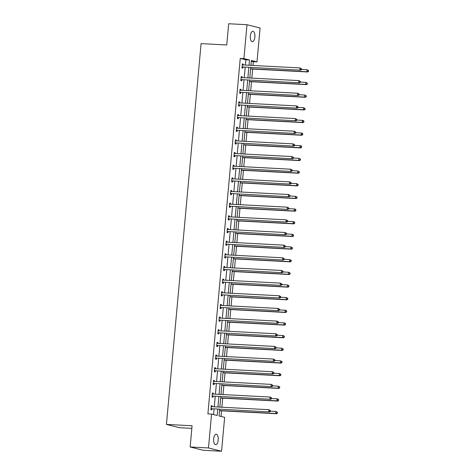 <?xml version="1.0" encoding="UTF-8"?>
<svg xmlns="http://www.w3.org/2000/svg" width="475" height="475" viewBox="0 0 475 475"><rect width="100%" height="100%" fill="white"/><g stroke="black" fill="none" stroke-linecap="round" stroke-linejoin="round"><path stroke-width="0.71" d="M213.679 438.882A5.231 2.298 -87 0 1 216.22 434.233A5.231 2.298 -87 0 1 218.203 440.028A5.231 2.298 -87 0 1 215.668 444.677A5.231 2.298 -87 0 1 213.679 438.882M250.349 35.94A5.231 2.298 -87 0 1 252.89 31.291A5.231 2.298 -87 0 1 254.879 37.08A5.231 2.298 -87 0 1 252.338 41.735A5.231 2.298 -87 0 1 250.349 35.94M191.847 428.361L179.508 427.708L166.428 424.407L201.079 43.617L226.741 44.971L228.671 23.75L246.994 24.718L260.08 28.019L256.993 61.898L251.388 60.479L250.948 65.348M252.985 65.455L253.329 61.703L256.993 61.898M221.041 416.462L221.558 410.827M221.884 407.218L222.71 398.169M223.036 394.559L223.862 385.51M224.188 381.906L225.013 372.857M225.34 369.247L226.165 360.198M226.492 356.588L227.317 347.54M227.644 343.93L228.469 334.881M228.796 331.271L229.621 322.222M229.947 318.612L230.773 309.563M231.099 305.953L231.925 296.905M232.251 293.301L233.077 284.252M233.403 280.642L234.228 271.593M234.555 267.983L235.38 258.934M235.707 255.324L236.532 246.276M236.859 242.666L237.684 233.617M238.011 230.007L238.836 220.958M239.162 217.348L239.988 208.299M240.314 204.689L241.14 195.641M241.466 192.037L242.292 182.988M242.618 179.378L243.443 170.329M243.77 166.719L244.595 157.67M244.922 154.06L245.747 145.012M246.074 141.402L246.899 132.353M247.226 128.743L248.051 119.694M248.377 116.084L249.203 107.035M249.529 103.431L250.355 94.383M250.681 90.772L251.507 81.724M251.833 78.114L252.658 69.065M219.646 409.313L219.04 415.957L224.645 417.377L221.558 451.25L208.477 447.949L211.565 414.069L217.164 415.488L217.734 409.213M208.477 447.949L190.154 446.981L203.235 450.282L221.558 451.25M212.402 393.157L213.305 393.205L212.42 392.979L212.052 397.041L212.937 397.26L213.02 396.352M213.305 393.205L213.227 394.042M214.706 367.84L215.608 367.887L214.724 367.668L214.356 371.723L215.24 371.949L215.323 371.04M215.608 367.887L215.531 368.731M217.01 342.528L217.912 342.576L217.027 342.35L216.659 346.406L217.544 346.631L217.627 345.723M217.912 342.576L217.835 343.413M219.313 317.211L220.216 317.258L219.331 317.033L218.963 321.094L219.848 321.314L219.931 320.405M220.216 317.258L220.139 318.096M221.623 291.893L222.52 291.941L221.635 291.721L221.267 295.777L222.152 295.996L222.235 295.094M222.52 291.941L222.442 292.778M223.927 266.576L224.823 266.623L223.939 266.404L223.571 270.459L224.455 270.685L224.538 269.776M224.823 266.623L224.746 267.467M226.231 241.264L227.127 241.312L226.243 241.086L225.874 245.142L226.759 245.367L226.842 244.459M227.127 241.312L227.05 242.149M228.534 215.947L229.431 215.994L228.546 215.769L228.178 219.83L229.063 220.05L229.146 219.141M229.431 215.994L229.354 216.832M230.838 190.629L231.735 190.677L230.85 190.457L230.482 194.513L231.367 194.732L231.45 193.83M231.735 190.677L231.658 191.514M233.142 165.312L234.038 165.359L233.154 165.14L232.786 169.195L233.67 169.421L233.753 168.512M234.038 165.359L233.961 166.203M235.446 140L236.342 140.048L235.458 139.822L235.089 143.877L235.974 144.103L236.057 143.195M236.342 140.048L236.265 140.885M237.749 114.683L238.646 114.73L237.761 114.505L237.393 118.566L238.278 118.786L238.361 117.877M238.646 114.73L238.569 115.567M240.053 89.365L240.95 89.413L240.065 89.193L239.697 93.248L240.582 93.474L240.665 92.566M240.95 89.413L240.873 90.25M242.357 64.048L243.253 64.095L242.369 63.876L242.001 67.931L242.885 68.157L242.968 67.248M243.253 64.095L243.182 64.938M213.566 414.58L214.071 409.022M214.273 406.82L215.223 396.364M215.424 394.161L216.374 383.705M216.576 381.502L217.526 371.046M217.728 368.843L218.678 358.387M218.88 356.185L219.83 345.735M220.032 343.526L220.982 333.076M221.184 330.867L222.134 320.417M222.336 318.214L223.286 307.758M223.487 305.556L224.438 295.1M224.639 292.897L225.589 282.441M225.791 280.238L226.741 269.782M226.943 267.579L227.893 257.123M228.095 254.921L229.045 244.471M229.247 242.262L230.197 231.812M230.399 229.609L231.349 219.153M231.551 216.95L232.501 206.494M232.703 204.292L233.652 193.836M233.854 191.633L234.804 181.177M235.006 178.974L235.956 168.518M236.158 166.315L237.108 155.865M237.31 153.657L238.26 143.207M238.462 140.998L239.412 130.548M239.614 128.345L240.564 117.889M240.766 115.686L241.716 105.23M241.917 103.028L242.868 92.572M243.069 90.369L244.019 79.913M244.221 77.71L245.177 67.254M245.373 65.051L245.854 59.814L240.249 58.401L207.896 413.879L211.565 414.069M241.205 76.707L242.102 76.754L241.217 76.534L240.849 80.59L241.733 80.815L241.817 79.907M242.102 76.754L242.024 77.597M238.901 102.024L239.798 102.072L238.913 101.852L238.545 105.907L239.43 106.127L239.513 105.224M239.798 102.072L239.721 102.909M236.598 127.342L237.494 127.389L236.609 127.163L236.241 131.225L237.126 131.444L237.209 130.536M237.494 127.389L237.417 128.226M234.294 152.659L235.19 152.707L234.306 152.481L233.938 156.536L234.822 156.762L234.905 155.853M235.19 152.707L235.113 153.544M231.99 177.971L232.887 178.018L232.002 177.798L231.634 181.854L232.518 182.079L232.602 181.171M232.887 178.018L232.809 178.861M229.686 203.288L230.583 203.336L229.698 203.11L229.33 207.171L230.215 207.391L230.298 206.482M230.583 203.336L230.506 204.173M227.382 228.606L228.279 228.653L227.394 228.428L227.026 232.483L227.911 232.708L227.994 231.8M228.279 228.653L228.202 229.49M225.079 253.923L225.975 253.971L225.091 253.745L224.723 257.8L225.607 258.026L225.69 257.118M225.975 253.971L225.898 254.808M222.775 279.235L223.672 279.282L222.787 279.062L222.419 283.118L223.303 283.343L223.387 282.435M223.672 279.282L223.594 280.119M220.471 304.552L221.368 304.6L220.483 304.374L220.115 308.435L221 308.655L221.083 307.747M221.368 304.6L221.291 305.437M218.162 329.87L219.064 329.917L218.179 329.692L217.811 333.747L218.696 333.973L218.779 333.064M219.064 329.917L218.987 330.754M215.858 355.181L216.76 355.229L215.876 355.009L215.507 359.064L216.392 359.29L216.475 358.382M216.76 355.229L216.683 356.072M213.554 380.499L214.457 380.546L213.572 380.327L213.204 384.382L214.088 384.602L214.172 383.699M214.457 380.546L214.379 381.383M211.25 405.816L212.153 405.864L211.268 405.638L210.9 409.699L211.785 409.919L211.868 409.011M212.153 405.864L212.076 406.701M190.154 446.981L192.084 425.76L166.428 424.407M240.249 58.401L243.912 58.591L246.994 24.718M250.747 67.551L249.797 78.007M249.595 80.21L248.645 90.666M248.443 92.868L247.493 103.318M247.291 105.527L246.341 115.977M246.139 118.18L245.189 128.636M244.987 130.839L244.037 141.295M243.835 143.498L242.885 153.953M242.683 156.156L241.733 166.612M241.532 168.815L240.582 179.271M240.38 181.474L239.43 191.924M239.228 194.132L238.278 204.583M238.076 206.791L237.126 217.241M236.924 219.444L235.974 229.9M235.772 232.103L234.822 242.559M234.62 244.762L233.67 255.217M233.468 257.42L232.518 267.876M232.317 270.079L231.367 280.535M231.165 282.738L230.215 293.188M230.013 295.397L229.063 305.847M228.861 308.055L227.911 318.505M227.709 320.708L226.759 331.164M226.557 333.367L225.607 343.823M225.405 346.026L224.455 356.482M224.253 358.684L223.303 369.14M223.102 371.343L222.152 381.793M221.95 384.002L221 394.452M220.798 396.661L219.848 407.111M249.042 65.247L249.518 60.01L243.912 58.591M217.936 407.01L218.886 396.56M219.088 394.351L220.038 383.901M220.24 381.698L221.19 371.242M221.392 369.039L222.342 358.583M222.543 356.381L223.499 345.925M223.695 343.722L224.651 333.266M224.847 331.063L225.803 320.607M225.999 318.404L226.955 307.954M227.151 305.746L228.107 295.296M228.303 293.087L229.259 282.637M229.455 280.434L230.411 269.978M230.607 267.775L231.562 257.319M231.758 255.117L232.714 244.661M232.91 242.458L233.866 232.002M234.062 229.799L235.018 219.343M235.214 217.14L236.17 206.69M236.366 204.482L237.322 194.032M237.518 191.829L238.474 181.373M238.67 179.17L239.626 168.714M239.822 166.511L240.777 156.055M240.979 153.852L241.929 143.397M242.131 141.194L243.081 130.738M243.283 128.535L244.233 118.085M244.435 115.876L245.385 105.426M245.587 103.218L246.537 92.768M246.739 90.565L247.689 80.109M247.891 77.906L248.841 67.45M253.329 61.703L251.328 61.198M245.854 59.814L249.518 60.01M242.476 66.939L300.687 70.187L242.476 66.939A0.819 0.73 -75.8 0 0 242.197 66.981L242.084 67.022M301.073 69.475L299.802 69.962L299.986 67.937L301.5 68.75L301.15 68.661L301.073 69.475L301.429 69.564L301.5 68.75M242.292 64.784L242.393 64.838A0.819 0.73 -75.8 0 0 242.66 64.909L299.986 67.937L301.15 68.661M243.36 67.159A0.819 0.73 -75.8 0 0 243.081 67.207L242.03 67.598M242.309 64.558L243.022 64.927M300.687 70.187L301.429 69.564M250.622 68.958L307.758 71.974L306.874 71.749L307.058 69.718L301.441 69.421M250.634 68.78L306.874 71.749L308.501 71.345L308.572 70.537L308.222 70.448L308.144 71.256M308.222 70.448L307.058 69.718L308.572 70.537M308.501 71.345L307.758 71.974M241.324 79.598L299.535 82.846L241.324 79.598A0.819 0.73 -75.8 0 0 241.045 79.64L240.932 79.681M299.921 82.127L298.65 82.62L298.834 80.596L300.348 81.409L299.998 81.32L299.921 82.127L300.277 82.222L300.348 81.409M241.14 77.443L241.241 77.496A0.819 0.73 -75.8 0 0 241.508 77.567L298.834 80.596L299.998 81.32M242.208 79.818A0.819 0.73 -75.8 0 0 241.929 79.865L240.878 80.257M241.158 77.217L241.87 77.585M299.535 82.846L300.277 82.222M240.172 92.251L298.383 95.505L240.172 92.251A0.819 0.73 -75.8 0 0 239.893 92.298L239.78 92.34M298.769 94.786L297.498 95.279L297.683 93.248L299.197 94.068L298.846 93.979L298.769 94.786L299.125 94.875L299.197 94.068M239.988 90.102L240.089 90.155A0.819 0.73 -75.8 0 0 240.356 90.226L297.683 93.248L298.846 93.979M241.057 92.477A0.819 0.73 -75.8 0 0 240.777 92.524L239.727 92.916M240.006 89.876L240.718 90.244M298.383 95.505L299.125 94.875M249.47 81.617L306.607 84.627L305.722 84.407L305.906 82.377L300.289 82.08M249.482 81.439L305.722 84.407L307.349 84.004L307.42 83.19L307.07 83.101L306.992 83.915M307.07 83.101L305.906 82.377L307.42 83.19M307.349 84.004L306.607 84.627M248.318 94.27L305.455 97.286L304.57 97.066L304.754 95.036L299.137 94.739M248.33 94.097L304.57 97.066L306.197 96.663L306.268 95.849L305.918 95.76L305.841 96.573M305.918 95.76L304.754 95.036L306.268 95.849M306.197 96.663L305.455 97.286M239.02 104.91L297.231 108.163L239.02 104.91A0.819 0.73 -75.8 0 0 238.741 104.957L238.628 104.999M297.617 107.445L296.347 107.938L296.531 105.907L298.045 106.727L297.694 106.638L297.617 107.445L297.973 107.534L298.045 106.727M238.836 102.754L238.937 102.808A0.819 0.73 -75.8 0 0 239.204 102.885L296.531 105.907L297.694 106.638M239.905 105.135A0.819 0.73 -75.8 0 0 239.626 105.177L238.575 105.575M238.854 102.529L239.566 102.903M297.231 108.163L297.973 107.534M247.166 106.928L304.303 109.945L303.418 109.725L303.602 107.694L297.985 107.397M247.178 106.756L303.418 109.725L305.045 109.321L305.116 108.508L304.766 108.419L304.689 109.232M304.766 108.419L303.602 107.694L305.116 108.508M305.045 109.321L304.303 109.945M237.868 117.568L296.079 120.816L237.868 117.568A0.819 0.73 -75.8 0 0 237.589 117.616L237.476 117.657M296.465 120.104L295.195 120.597L295.379 118.566L296.893 119.379L296.543 119.29L296.465 120.104L296.822 120.193L296.893 119.379M237.684 115.413L237.785 115.467A0.819 0.73 -75.8 0 0 238.052 115.544L295.379 118.566L296.543 119.29M238.753 117.794A0.819 0.73 -75.8 0 0 238.474 117.836L237.423 118.233M237.702 115.188L238.414 115.562M296.079 120.816L296.822 120.193M246.014 119.587L303.151 122.603L302.266 122.378L302.45 120.353L296.833 120.056M246.026 119.415L302.266 122.378L303.893 121.98L303.964 121.167L303.614 121.077L303.537 121.891M303.614 121.077L302.45 120.353L303.335 120.573L303.964 121.167M303.893 121.98L303.151 122.603M236.716 130.227L294.928 133.475L236.716 130.227A0.819 0.73 -75.8 0 0 236.437 130.275L236.324 130.316M295.313 132.762L294.043 133.255L294.227 131.225L295.741 132.038L295.391 131.949L295.313 132.762L295.67 132.852L295.741 132.038M236.532 128.072L236.633 128.125A0.819 0.73 -75.8 0 0 236.9 128.197L294.227 131.225L295.391 131.949M237.601 130.453A0.819 0.73 -75.8 0 0 237.322 130.494L236.271 130.892M236.55 127.846L237.263 128.22M294.928 133.475L295.67 132.852M244.862 132.246L301.999 135.262L301.114 135.037L301.298 133.012L295.682 132.715M244.874 132.068L301.114 135.037L302.741 134.639L302.812 133.825L302.462 133.736L302.385 134.55M302.462 133.736L301.298 133.012L302.183 133.232L302.812 133.825M302.741 134.639L301.999 135.262M235.564 142.886L293.776 146.134L235.564 142.886A0.819 0.73 -75.8 0 0 235.285 142.928L235.172 142.975M294.162 145.421L292.891 145.914L293.075 143.883L294.589 144.697L294.239 144.608L294.162 145.421L294.518 145.51L294.589 144.697M235.374 140.731L235.481 140.784A0.819 0.73 -75.8 0 0 235.748 140.855L293.075 143.883L294.239 144.608M236.449 143.112A0.819 0.73 -75.8 0 0 236.17 143.153L235.119 143.551M235.398 140.505L236.111 140.879M293.776 146.134L294.518 145.51M243.711 144.905L300.847 147.921L299.962 147.695L300.147 145.671L294.53 145.374M243.723 144.727L299.962 147.695L301.589 147.292L301.661 146.484L301.31 146.395L301.233 147.202M301.31 146.395L300.147 145.671L301.031 145.89L301.661 146.484M301.589 147.292L300.847 147.921M234.412 155.545L292.624 158.792L234.412 155.545A0.819 0.73 -75.8 0 0 234.133 155.586L234.021 155.628M293.01 158.08L291.739 158.567L291.923 156.542L293.437 157.356L293.087 157.267L293.01 158.08L293.366 158.169L293.437 157.356M234.223 153.389L234.329 153.443A0.819 0.73 -75.8 0 0 234.597 153.514L291.923 156.542L293.087 157.267M235.297 155.764A0.819 0.73 -75.8 0 0 235.018 155.812L233.967 156.204M234.246 153.164L234.959 153.532M292.624 158.792L293.366 158.169M242.553 157.563L299.695 160.58L298.811 160.354L298.995 158.323L293.378 158.027M242.571 157.385L298.811 160.354L300.438 159.95L300.509 159.143L300.158 159.054L300.081 159.861M300.158 159.054L298.995 158.323L300.509 159.143M300.438 159.95L299.695 160.58M233.261 168.203L291.472 171.451L233.261 168.203A0.819 0.73 -75.8 0 0 232.982 168.245L232.869 168.287M291.858 170.739L290.587 171.226L290.771 169.201L292.285 170.014L291.935 169.925L291.858 170.739L292.214 170.828L292.285 170.014M233.071 166.048L233.178 166.102A0.819 0.73 -75.8 0 0 233.445 166.173L290.771 169.201L291.935 169.925M234.145 168.423A0.819 0.73 -75.8 0 0 233.866 168.471L232.815 168.862M233.094 165.822L233.807 166.191M291.472 171.451L292.214 170.828M241.401 170.222L298.543 173.238L297.659 173.013L297.843 170.982L292.226 170.685M241.419 170.044L297.659 173.013L299.286 172.609L299.357 171.802L299.007 171.713L298.929 172.52M299.007 171.713L297.843 170.982L299.357 171.802M299.286 172.609L298.543 173.238M232.109 180.862L290.32 184.11L232.109 180.862A0.819 0.73 -75.8 0 0 231.83 180.904L231.717 180.945M290.706 183.392L289.435 183.884L289.619 181.86L291.133 182.673L290.783 182.584L290.706 183.392L291.062 183.481L291.133 182.673M231.919 178.707L232.026 178.76A0.819 0.73 -75.8 0 0 232.293 178.832L289.619 181.86L290.783 182.584M232.993 181.082A0.819 0.73 -75.8 0 0 232.714 181.129L231.663 181.521M231.942 178.481L232.655 178.849M290.32 184.11L291.062 183.481M240.249 182.875L297.392 185.891L296.507 185.672L296.691 183.641L291.074 183.344M240.267 182.703L296.507 185.672L298.134 185.268L298.205 184.454L297.855 184.365L297.777 185.179M297.855 184.365L296.691 183.641L298.205 184.454M298.134 185.268L297.392 185.891M230.957 193.515L289.168 196.769L230.957 193.515A0.819 0.73 -75.8 0 0 230.678 193.562L230.565 193.604M289.554 196.05L288.283 196.543L288.467 194.513L289.982 195.332L289.631 195.243L289.554 196.05L289.91 196.139L289.982 195.332M230.767 191.36L230.874 191.413A0.819 0.73 -75.8 0 0 231.141 191.49L288.467 194.513L289.631 195.243M231.842 193.741A0.819 0.73 -75.8 0 0 231.562 193.782L230.512 194.18M230.791 191.14L231.503 191.508M289.168 196.769L289.91 196.139M239.097 195.534L296.24 198.55L295.355 198.33L295.539 196.3L289.922 196.003M239.115 195.362L295.355 198.33L296.982 197.927L297.053 197.113L296.703 197.024L296.626 197.838M296.703 197.024L295.539 196.3L297.053 197.113M296.982 197.927L296.24 198.55M229.805 206.174L288.016 209.422L229.805 206.174A0.819 0.73 -75.8 0 0 229.526 206.221L229.413 206.263M288.402 208.709L287.132 209.202L287.316 207.171L288.83 207.991L288.479 207.896L288.402 208.709L288.758 208.798L288.83 207.991M229.615 204.018L229.722 204.072A0.819 0.73 -75.8 0 0 229.989 204.149L287.316 207.171L288.479 207.896M230.69 206.399A0.819 0.73 -75.8 0 0 230.411 206.441L229.36 206.839M229.639 203.793L230.351 204.167M288.016 209.422L288.758 208.798M237.945 208.192L295.088 211.209L294.203 210.989L294.387 208.958L288.77 208.662M237.963 208.02L294.203 210.989L295.83 210.585L295.901 209.772L295.551 209.683L295.474 210.496M295.551 209.683L294.387 208.958L295.272 209.178L295.901 209.772M295.83 210.585L295.088 211.209M228.653 218.833L286.864 222.08L228.653 218.833A0.819 0.73 -75.8 0 0 228.374 218.88L228.261 218.922M287.25 221.368L285.98 221.861L286.164 219.83L287.678 220.643L287.327 220.554L287.25 221.368L287.607 221.457L287.678 220.643M228.463 216.677L228.57 216.731A0.819 0.73 -75.8 0 0 228.837 216.808L286.164 219.83L287.327 220.554M229.538 219.058A0.819 0.73 -75.8 0 0 229.259 219.1L228.208 219.498M228.487 216.452L229.199 216.826M286.864 222.08L287.607 221.457M236.793 220.851L293.936 223.868L293.051 223.642L293.235 221.617L287.618 221.32M236.811 220.673L293.051 223.642L294.678 223.244L294.749 222.431L294.399 222.342L294.322 223.155M294.399 222.342L293.235 221.617L294.12 221.837L294.749 222.431M294.678 223.244L293.936 223.868M227.501 231.491L285.712 234.739L227.501 231.491A0.819 0.73 -75.8 0 0 227.222 231.533L227.109 231.58M286.098 234.027L284.828 234.519L285.012 232.489L286.526 233.302L286.176 233.213L286.098 234.027L286.455 234.116L286.526 233.302M227.311 229.336L227.418 229.389A0.819 0.73 -75.8 0 0 227.685 229.461L285.012 232.489L286.176 233.213M228.386 231.717A0.819 0.73 -75.8 0 0 228.107 231.758L227.056 232.156M227.335 229.11L228.047 229.484M285.712 234.739L286.455 234.116M235.642 233.51L292.784 236.526L291.899 236.301L292.083 234.276L286.467 233.979M235.659 233.332L291.899 236.301L293.526 235.903L293.598 235.089L293.247 235L293.17 235.814M293.247 235L292.083 234.276L292.968 234.496L293.598 235.089M293.526 235.903L292.784 236.526M226.349 244.15L284.561 247.398L226.349 244.15A0.819 0.73 -75.8 0 0 226.07 244.192L225.958 244.233M284.947 246.685L283.676 247.178L283.86 245.148L285.374 245.961L285.024 245.872L284.947 246.685L285.303 246.774L285.374 245.961M226.159 241.995L226.266 242.048A0.819 0.73 -75.8 0 0 226.533 242.119L283.86 245.148L285.024 245.872M227.234 244.37A0.819 0.73 -75.8 0 0 226.955 244.417L225.904 244.815M226.183 241.769L226.896 242.143M284.561 247.398L285.303 246.774M234.49 246.169L291.632 249.185L290.748 248.959L290.932 246.929L285.315 246.638M234.507 245.991L290.748 248.959L292.374 248.556L292.446 247.748L292.095 247.659L292.018 248.467M292.095 247.659L290.932 246.929L292.446 247.748M292.374 248.556L291.632 249.185M225.197 256.809L283.409 260.057L225.197 256.809A0.819 0.73 -75.8 0 0 224.918 256.85L224.806 256.892M283.795 259.344L282.524 259.831L282.708 257.806L284.222 258.62L283.872 258.531L283.795 259.344L284.151 259.433L284.222 258.62M225.007 254.653L225.114 254.707A0.819 0.73 -75.8 0 0 225.382 254.778L282.708 257.806L283.872 258.531M226.082 257.028A0.819 0.73 -75.8 0 0 225.803 257.076L224.752 257.468M225.031 254.428L225.744 254.796M283.409 260.057L284.151 259.433M233.338 258.827L290.48 261.844L289.596 261.618L289.78 259.587L284.163 259.291M233.356 258.649L289.596 261.618L291.223 261.214L291.294 260.407L290.943 260.318L290.866 261.125M290.943 260.318L289.78 259.587L291.294 260.407M291.223 261.214L290.48 261.844M224.046 269.467L282.257 272.715L224.046 269.467A0.819 0.73 -75.8 0 0 223.767 269.509L223.654 269.551M282.643 271.997L281.372 272.49L281.556 270.465L283.07 271.278L282.72 271.189L282.643 271.997L282.999 272.092L283.07 271.278M223.856 267.312L223.963 267.366A0.819 0.73 -75.8 0 0 224.23 267.437L281.556 270.465L282.72 271.189M224.93 269.687A0.819 0.73 -75.8 0 0 224.651 269.735L223.6 270.127M223.879 267.087L224.592 267.455M282.257 272.715L282.999 272.092M232.186 271.486L289.328 274.497L288.444 274.277L288.628 272.246L283.011 271.949M232.204 271.308L288.444 274.277L290.071 273.873L290.142 273.06L289.792 272.971L289.714 273.784M289.792 272.971L288.628 272.246L290.142 273.06M290.071 273.873L289.328 274.497M222.894 282.126L281.105 285.374L222.894 282.126A0.819 0.73 -75.8 0 0 222.615 282.168L222.502 282.209M281.491 284.656L280.22 285.148L280.404 283.118L281.918 283.937L281.568 283.848L281.491 284.656L281.847 284.745L281.918 283.937M222.704 279.971L222.811 280.024A0.819 0.73 -75.8 0 0 223.078 280.096L280.404 283.118L281.568 283.848M223.778 282.346A0.819 0.73 -75.8 0 0 223.499 282.393L222.448 282.785M222.727 279.745L223.44 280.113M281.105 285.374L281.847 284.745M231.034 284.139L288.177 287.155L287.292 286.936L287.476 284.905L281.859 284.608M231.052 283.967L287.292 286.936L288.919 286.532L288.99 285.718L288.64 285.629L288.562 286.443M288.64 285.629L287.476 284.905L288.99 285.718M288.919 286.532L288.177 287.155M221.742 294.779L279.953 298.033L221.742 294.779A0.819 0.73 -75.8 0 0 221.463 294.827L221.35 294.868M280.339 297.314L279.068 297.807L279.252 295.777L280.767 296.596L280.416 296.507L280.339 297.314L280.695 297.403L280.767 296.596M221.552 292.624L221.659 292.677A0.819 0.73 -75.8 0 0 221.926 292.754L279.252 295.777L280.416 296.507M222.627 295.005A0.819 0.73 -75.8 0 0 222.348 295.046L221.297 295.444M221.576 292.398L222.288 292.772M279.953 298.033L280.695 297.403M229.882 296.798L287.019 299.814L286.14 299.594L286.324 297.564L280.707 297.267M229.9 296.626L286.14 299.594L287.767 299.191L287.838 298.377L287.488 298.288L287.411 299.102M287.488 298.288L286.324 297.564L287.838 298.377M287.767 299.191L287.019 299.814M220.59 307.438L278.801 310.686L220.59 307.438A0.819 0.73 -75.8 0 0 220.311 307.485L220.198 307.527M279.187 309.973L277.917 310.466L278.101 308.435L279.615 309.249L279.264 309.16L279.187 309.973L279.543 310.062L279.615 309.249M220.4 305.282L220.507 305.336A0.819 0.73 -75.8 0 0 220.774 305.413L278.101 308.435L279.264 309.16M221.475 307.663A0.819 0.73 -75.8 0 0 221.196 307.705L220.145 308.103M220.424 305.057L221.136 305.431M278.801 310.686L279.543 310.062M228.73 309.457L285.867 312.473L284.988 312.247L285.172 310.223L279.555 309.926M228.748 309.284L284.988 312.247L286.615 311.849L286.686 311.036L286.336 310.947L286.259 311.76M286.336 310.947L285.172 310.223L286.057 310.442L286.686 311.036M286.615 311.849L285.867 312.473M219.438 320.097L277.649 323.344L219.438 320.097A0.819 0.73 -75.8 0 0 219.159 320.144L219.046 320.186M278.035 322.632L276.765 323.125L276.949 321.094L278.463 321.907L278.113 321.818L278.035 322.632L278.392 322.721L278.463 321.907M219.248 317.941L219.355 317.995A0.819 0.73 -75.8 0 0 219.622 318.066L276.949 321.094L278.113 321.818M220.323 320.322A0.819 0.73 -75.8 0 0 220.044 320.364L218.993 320.762M219.272 317.716L219.984 318.09M277.649 323.344L278.392 322.721M227.578 322.115L284.715 325.132L283.836 324.906L284.02 322.881L278.403 322.584M227.596 321.937L283.836 324.906L285.463 324.508L285.534 323.695L285.184 323.606L285.107 324.419M285.184 323.606L284.02 322.881L284.905 323.101L285.534 323.695M285.463 324.508L284.715 325.132M218.286 332.755L276.498 336.003L218.286 332.755A0.819 0.73 -75.8 0 0 218.007 332.797L217.894 332.844M276.883 335.291L275.613 335.783L275.797 333.753L277.311 334.566L276.961 334.477L276.883 335.291L277.24 335.38L277.311 334.566M218.096 330.6L218.203 330.653A0.819 0.73 -75.8 0 0 218.47 330.725L275.797 333.753L276.961 334.477M219.171 332.981A0.819 0.73 -75.8 0 0 218.892 333.022L217.841 333.42M218.12 330.374L218.833 330.748M276.498 336.003L277.24 335.38M226.427 334.774L283.563 337.79L282.684 337.565L282.868 335.54L277.252 335.243M226.444 334.596L282.684 337.565L284.311 337.161L284.382 336.353L284.032 336.264L283.955 337.072M284.032 336.264L282.868 335.54L283.753 335.76L284.382 336.353M284.311 337.161L283.563 337.79M217.134 345.414L275.346 348.662L217.134 345.414A0.819 0.73 -75.8 0 0 216.855 345.456L216.743 345.497M275.732 347.949L274.461 348.436L274.645 346.412L276.159 347.225L275.809 347.136L275.732 347.949L276.088 348.038L276.159 347.225M216.944 343.259L217.051 343.312A0.819 0.73 -75.8 0 0 217.318 343.383L274.645 346.412L275.809 347.136M218.019 345.634A0.819 0.73 -75.8 0 0 217.74 345.681L216.689 346.079M216.968 343.033L217.681 343.401M275.346 348.662L276.088 348.038M225.275 347.433L282.411 350.449L281.533 350.223L281.717 348.193L276.1 347.902M225.292 347.255L281.533 350.223L283.159 349.82L283.231 349.012L282.88 348.923L282.803 349.731M282.88 348.923L281.717 348.193L283.231 349.012M283.159 349.82L282.411 350.449M215.982 358.073L274.194 361.321L215.982 358.073A0.819 0.73 -75.8 0 0 215.703 358.114L215.591 358.156M274.58 360.608L273.309 361.095L273.493 359.07L275.007 359.884L274.657 359.795L274.58 360.608L274.936 360.697L275.007 359.884M215.792 355.918L215.899 355.971A0.819 0.73 -75.8 0 0 216.167 356.042L273.493 359.07L274.657 359.795M216.867 358.293A0.819 0.73 -75.8 0 0 216.588 358.34L215.537 358.732M215.816 355.692L216.529 356.06M274.194 361.321L274.936 360.697M224.123 360.092L281.259 363.108L280.381 362.882L280.565 360.852L274.948 360.555M224.141 359.913L280.381 362.882L282.007 362.478L282.079 361.671L281.723 361.582L281.651 362.389M281.723 361.582L280.565 360.852L282.079 361.671M282.007 362.478L281.259 363.108M214.831 370.732L273.042 373.979L214.831 370.732A0.819 0.73 -75.8 0 0 214.552 370.773L214.439 370.815M273.428 373.261L272.157 373.754L272.341 371.729L273.855 372.543L273.505 372.453L273.428 373.261L273.784 373.35L273.855 372.543M214.641 368.576L214.748 368.63A0.819 0.73 -75.8 0 0 215.015 368.701L272.341 371.729L273.505 372.453M215.715 370.951A0.819 0.73 -75.8 0 0 215.436 370.999L214.385 371.391M214.664 368.351L215.377 368.719M273.042 373.979L273.784 373.35M222.971 372.744L280.108 375.761L279.229 375.541L279.413 373.51L273.796 373.213M222.989 372.572L279.229 375.541L280.856 375.137L280.927 374.324L280.571 374.235L280.499 375.048M280.571 374.235L279.413 373.51L280.927 374.324M280.856 375.137L280.108 375.761M213.679 383.384L271.884 386.638L213.679 383.384A0.819 0.73 -75.8 0 0 213.4 383.432L213.287 383.473M272.276 385.92L271.005 386.412L271.189 384.382L272.703 385.201L272.353 385.112L272.276 385.92L272.632 386.009L272.703 385.201M213.489 381.229L213.596 381.288A0.819 0.73 -75.8 0 0 213.863 381.36L271.189 384.382L272.353 385.112M214.563 383.61A0.819 0.73 -75.8 0 0 214.284 383.652L213.233 384.049M213.513 381.009L214.225 381.378M271.884 386.638L272.632 386.009M221.819 385.403L278.956 388.419L278.077 388.2L278.261 386.169L272.644 385.872M221.837 385.231L278.077 388.2L279.704 387.796L279.775 386.983L279.419 386.893L279.348 387.707M279.419 386.893L278.261 386.169L279.775 386.983M279.704 387.796L278.956 388.419M212.527 396.043L270.732 399.297L212.527 396.043A0.819 0.73 -75.8 0 0 212.248 396.091L212.135 396.132M271.124 398.578L269.853 399.071L270.038 397.041L271.552 397.86L271.201 397.771L271.124 398.578L271.48 398.668L271.552 397.86M212.337 393.888L212.444 393.941A0.819 0.73 -75.8 0 0 212.711 394.018L270.038 397.041L271.201 397.771M213.412 396.269A0.819 0.73 -75.8 0 0 213.132 396.31L212.082 396.708M212.361 393.662L213.073 394.036M270.732 399.297L271.48 398.668M220.667 398.062L277.804 401.078L276.925 400.858L277.109 398.828L271.492 398.531M220.685 397.89L276.925 400.858L278.552 400.455L278.623 399.641L278.267 399.552L278.196 400.366M278.267 399.552L277.109 398.828L277.988 399.048L278.623 399.641M278.552 400.455L277.804 401.078M211.375 408.702L269.58 411.95L211.375 408.702A0.819 0.73 -75.8 0 0 211.096 408.749L210.983 408.791M269.972 411.237L268.702 411.73L268.886 409.699L270.4 410.513L270.049 410.424L269.972 411.237L270.328 411.326L270.4 410.513M211.185 406.547L211.292 406.6A0.819 0.73 -75.8 0 0 211.559 406.677L268.886 409.699L270.049 410.424M212.26 408.928A0.819 0.73 -75.8 0 0 211.981 408.969L210.93 409.367M211.209 406.321L211.921 406.695M269.58 411.95L270.328 411.326M219.515 410.721L276.652 413.737L275.767 413.511L275.957 411.487L270.34 411.19M219.533 410.548L275.767 413.511L277.4 413.113L277.471 412.3L277.115 412.211L277.044 413.024M277.115 412.211L275.957 411.487L277.471 412.3M277.4 413.113L276.652 413.737M242.393 64.838L242.689 64.909M242.197 66.981L243.081 67.207M241.241 77.496L241.537 77.567M241.045 79.64L241.929 79.865M240.089 90.155L240.386 90.226M239.893 92.298L240.777 92.524M238.937 102.808L239.234 102.885M238.741 104.957L239.626 105.177M237.785 115.467L238.082 115.544M237.589 117.616L238.474 117.836M236.633 128.125L236.93 128.202M236.437 130.275L237.322 130.494M235.481 140.784L235.778 140.861M235.285 142.928L236.17 143.153M234.329 153.443L234.626 153.514M234.133 155.586L235.018 155.812M233.178 166.102L233.474 166.173M232.982 168.245L233.866 168.471M232.026 178.76L232.322 178.832M231.83 180.904L232.714 181.129M230.874 191.413L231.171 191.49M230.678 193.562L231.562 193.782M229.722 204.072L230.019 204.149M229.526 206.221L230.411 206.441M228.374 218.88L229.259 219.1M227.222 231.533L228.107 231.758M226.07 244.192L226.955 244.417M224.918 256.85L225.803 257.076M223.767 269.509L224.651 269.735M222.615 282.168L223.499 282.393M221.463 294.827L222.348 295.046M220.311 307.485L221.196 307.705M219.159 320.144L220.044 320.364M218.007 332.797L218.892 333.022M216.855 345.456L217.74 345.681M215.703 358.114L216.588 358.34M214.552 370.773L215.436 370.999M213.4 383.432L214.284 383.652M212.248 396.091L213.132 396.31M211.096 408.749L211.981 408.969"/></g></svg>
